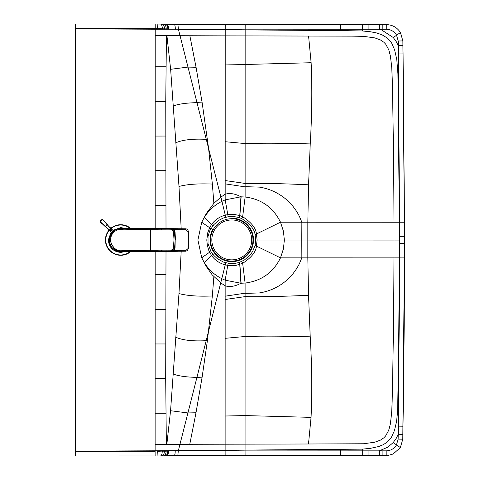 <?xml version="1.0" encoding="UTF-8"?>
<svg xmlns="http://www.w3.org/2000/svg" width="480" height="480" viewBox="0 0 480 480"><rect width="100%" height="100%" fill="white"/><g stroke="black" fill="none" stroke-linecap="round" stroke-linejoin="round"><path stroke-width="0.72" d="M228.138 216.726L233.784 216.516L239.124 217.584L241.794 218.628C249.99 223.794 254.424 229.14 255.084 234.654L255.732 240.03L255.078 245.406L252.666 251.424L250.362 254.79L244.374 260.04L239.238 262.428L235.434 263.34L229.782 263.526L223.434 262.08L217.104 258.492L213.828 255.432L210.9 251.472L208.02 243.582L208.02 236.466L209.736 230.802L213.792 224.658L218.7 220.404L223.002 218.142L228.132 216.726L227.802 214.608L233.958 214.386L239.772 215.568L242.67 216.72C251.472 222.492 256.08 228.354 256.488 234.3L257.094 240.03L256.488 245.766C256.074 251.706 251.466 257.562 242.658 263.334L235.758 265.446L229.59 265.662L225.24 264.894C219.42 263.28 214.836 260.13 211.476 255.438L208.86 250.626L207.33 245.496L206.796 240.018L207.738 232.794L209.592 227.796L211.482 224.604C214.848 219.912 219.438 216.762 225.246 215.154L227.802 214.608L225.174 199.866L240.936 196.812L245.124 196.998L245.154 29.148L155.214 29.22L155.172 228.564M181.188 228.744L178.992 186.48L170.634 69.3L166.926 35.676A146.916 1.05 -0.3 0 1 166.434 35.676L165.756 101.406L166.008 228.642M105.426 240.006A15.294 15.294 0 0 1 107.298 232.674A15.294 15.294 0 0 0 130.638 251.64A15.294 15.294 0 0 1 105.426 240.006L75.528 239.994L75.576 24L155.214 24.018L75.576 24.006M181.188 251.268L178.974 293.55L170.562 410.724L166.842 444.348A146.868 1.116 0.3 0 0 166.35 444.348L165.696 378.618L166.008 251.364M188.778 240.018L197.91 240.018L201.72 222.282L206.352 213.474L213.87 203.334L212.364 184.074L208.584 148.434L178.452 29.418L225.21 29.778L225.228 24.558L174.138 24.504A4.656 1.164 -89.2 0 1 174.198 24.498L166.05 24.276A4.656 2.784 -87.7 0 0 165.87 24.276L161.748 24.108A4.656 2.676 -87.9 0 1 161.916 24.108L160.434 24.06A4.656 1.98 -88.6 0 0 160.32 24.066L155.214 24.024L155.214 28.674L75.576 28.608M166.926 35.676L225.21 35.862L225.21 29.778L340.626 30.594L362.376 30.96L370.524 31.776L376.398 32.904L381.918 34.74L387.492 38.16L391.542 42.906L394.632 49.86L396.816 59.832L397.92 73.818L399.342 222.234L393.96 222.228A5853.252 4770.21 -90 0 1 393.978 240.06L301.776 240.042L301.848 257.868L299.376 263.706C295.38 271.662 289.848 278.208 282.768 283.344C275.766 288.39 267.96 291.588 259.35 292.944L246.564 293.346A52.902 51.234 26.5 0 1 245.1 293.202L245.07 450.906L386.166 450.846C390.6 450.708 394.008 448.812 396.384 445.17L398.142 439.116L398.22 434.43L399.804 257.886L399.336 257.886L398.622 353.19L397.62 411.306L396.582 421.35L394.476 430.5L391.458 437.214L387.408 441.954L383.304 444.678L378.666 446.544L370.434 448.338L362.292 449.142L155.124 450.798L155.166 251.442M166.434 35.676L155.214 35.67M213.87 203.334L220.896 197.088L208.584 148.434L202.182 102.858L196.068 67.272L189.858 35.748M212.874 225.738L204.348 217.332C208.68 210.378 214.548 205.032 221.964 201.294L225.174 199.866L225.21 35.862L352.17 36.15L363.564 36.342L374.85 37.902L380.412 39.942L383.802 42.21L385.668 44.142L388.758 49.74L390.426 56.076L391.734 67.38L392.22 78.516C393.264 125.706 393.84 173.61 393.96 222.228L301.854 222.21L299.388 216.372C295.434 208.464 289.902 201.918 282.786 196.728C275.508 191.562 267.702 188.364 259.374 187.122L246.588 186.708A52.878 51.21 -26.5 0 0 245.124 186.858L225.18 183.864M225.792 217.218L220.896 197.088L225.174 194.22C229.986 192.828 235.236 193.692 240.936 196.812L239.772 215.568L239.124 217.584M225.204 64.038L245.148 64.488L311.13 62.724C312.264 87.726 311.964 114.798 310.236 143.928L308.568 184.818L307.83 222.21L307.824 257.868L399.336 257.886A5893.764 5890.512 90 0 0 399.366 243.384A5901.582 5898.318 90 0 0 399.366 240.06L393.978 240.06A5853.234 4770.216 90 0 1 393.954 257.886C393.816 306.51 393.216 354.414 392.148 401.604L391.662 412.74L390.354 424.044L388.68 430.374L385.59 435.972L383.718 437.904L380.328 440.172L374.766 442.206L363.48 443.76L308.496 443.994L311.058 417.36C312.204 392.358 311.916 365.286 310.194 336.156L308.544 295.266L307.824 257.868L280.482 257.862L283.44 248.802L284.34 240.036L283.44 231.27L280.494 222.21L301.854 222.21L301.776 240.042L255.732 240.03M241.794 218.628L242.67 216.72L245.124 196.998C261.474 199.098 273.27 207.504 280.494 222.21L255.084 234.654M207.732 240.018L197.91 240.018L201.714 257.754L204.336 262.704C208.668 269.664 214.536 275.01 221.946 278.754L225.156 280.182L240.918 283.242L245.106 283.056L245.1 293.202L225.156 296.184L225.126 450.81L245.07 450.906L245.088 455.496L386.184 455.52L388.152 455.406L393.144 454.002L400.356 447.594L402.792 439.188L404.508 243.384L402.87 40.932L400.434 32.532C397.128 27.438 392.406 24.792 386.274 24.588L177.93 24.528L178.398 29.19L168.654 28.95A4.656 2.784 -87.7 0 0 166.05 24.276L165.144 24.24A4.656 2.85 -87.7 0 0 164.952 24.24M212.868 254.304L204.336 262.704L206.34 266.568L212.16 274.824L220.878 282.954L225.156 285.828L225.156 280.182L228.126 263.322M239.112 262.47L239.76 264.486L240.918 283.242C235.218 286.362 229.962 287.226 225.156 285.828L225.156 296.184M241.788 261.426L242.658 263.334L245.106 283.056C261.462 280.962 273.252 272.568 280.482 257.862L255.078 245.406M213.858 276.708L212.34 295.974L207.408 340.62L202.122 377.178L195.996 412.764L189.774 444.288L308.496 443.994M225.78 262.83L196.938 377.37L202.122 377.178M173.028 373.968C178.404 376.032 186.378 377.166 196.938 377.37L179.964 444.312L189.774 444.288M166.842 444.348L179.964 444.312L178.308 450.834L225.126 450.81L225.138 455.49L386.184 455.526L386.166 450.846M75.492 415.608L75.492 420.144M75.528 239.994L75.486 455.982L160.23 455.958A4.656 1.98 88.6 0 0 160.344 455.964L161.826 455.916A4.656 2.676 87.9 0 1 161.658 455.91L165.78 455.748A4.656 2.784 87.8 0 0 165.96 455.748L174.108 455.532A4.656 1.164 89.2 0 1 174.048 455.526L245.088 455.496M166.35 444.348L155.124 444.348M398.346 426.132L403.002 426.216C403.926 367.206 404.424 311.1 404.496 257.898L399.804 257.886L398.304 45.69L398.226 41.004L396.468 34.95C394.092 31.302 390.69 29.412 386.256 29.268L245.154 29.148L245.178 24.558L225.228 24.558M381.726 30.024A229.902 227.136 -61.2 0 0 382.2 29.286L382.218 24.588L379.446 24.588L379.428 29.298L381.726 30.024L393.276 37.53L396.252 41.646L398.304 45.69L402.942 45.618M379.356 455.52L379.338 450.816L387.828 447.162L393.192 442.59L396.168 438.468L398.22 434.43L402.87 434.508L402.996 426.216M168.564 450.762L168.564 451.074L175.212 450.666M75.486 451.38L155.124 451.344L155.124 456L75.486 455.982M340.5 450.924L340.482 455.52L340.5 450.924A552.924 552.48 -105.6 0 0 340.542 449.502M362.292 449.142L362.292 455.52M398.142 439.116L402.792 439.188L402.87 434.508M398.226 41.004L402.876 40.932L403.08 53.91L398.424 53.988M386.256 29.268L386.274 24.588L382.224 24.6M362.376 30.96L362.382 24.588L245.178 24.558M340.626 30.594A552.924 552.48 105.6 0 0 340.584 29.172L340.572 24.576M112.722 230.88L111.264 232.428M112.938 230.346L120.72 227.604L124.782 228.282M111.06 232.23L108.318 240.006L109.074 240.006C109.422 234.216 112.398 230.442 118.014 228.672L119.988 228.12A92.574 0.972 -3.3 0 0 120.006 228.132A87.93 0.906 -3 0 0 120.018 228.132A73.23 0.75 -2.8 0 0 120.036 228.138L167.13 228.648M121.98 228.204L122.742 228.234M108.318 240.006C109.056 247.536 113.19 251.67 120.72 252.402L124.782 251.724M177.006 228.696L121.056 228.36L118.008 228.708M120.72 251.634L120.72 251.634C113.832 251.016 110.004 247.14 109.23 240.006L109.23 240.006C109.998 232.866 113.832 228.99 120.726 228.372L120.714 228.372C113.832 228.99 110.004 232.866 109.23 240.006L109.074 240.006C109.422 245.79 112.398 249.564 118.014 251.334L119.988 251.886A87.93 0.906 3 0 1 120.018 251.874L123.456 251.628L118.008 251.298M121.992 251.802L122.742 251.772M119.964 251.91L121.47 251.916M177.618 228.702L167.244 228.648M174.048 229.608L185.994 229.662L188.04 231.732L188.436 240.006L174.726 240.006M186.252 228.918L185.082 228.786L185.994 229.662M185.43 228.786L185.082 228.786L185.43 228.786M161.628 250.482L161.628 251.352L185.766 251.208L187.566 250.494L188.382 248.334L188.778 240.006L188.382 231.672C188.046 229.716 187.002 228.756 185.25 228.786L142.716 228.468M177.006 251.31L122.118 251.79M174.048 250.398L185.994 250.344L188.004 248.604L188.274 240.006M167.244 251.358L177.618 251.304M186.252 251.088L185.082 251.226L185.994 250.344M185.43 251.22L185.082 251.226L185.43 251.22M123.996 229.2L171.99 230.046L173.22 230.628L173.49 231.372L174.012 240.006L150.582 240.006L150.6 228.882L121.248 228.366L118.71 228.672L116.028 229.662A11.622 11.622 12 0 0 114.978 230.274L112.98 231.93A11.64 11.634 52.6 0 0 112.5 232.458L110.928 234.846A11.628 11.622 83.8 0 0 110.592 235.596L109.8 238.686A11.67 11.658 90.1 0 0 109.722 240.006L110.532 240.006C110.826 234.522 113.616 231 118.896 229.434L123.996 229.2L124.008 228.414L121.56 228.366M173.586 232.008L174.756 231.912L175.194 240.006L174.498 248.922L173.94 250.212L172.56 250.722L150.6 251.124L150.582 240.006L110.532 240.006L111.384 244.218L114.42 248.328L116.958 249.918L120.102 250.782L171.432 249.978L173.178 249.438L174.012 240.006L175.056 240.006L174.372 230.556L173.424 229.464L171.726 229.248M118.896 229.434L118.71 228.672L118.314 228.672L121.476 228.366M123.996 250.806L124.008 251.592L119.88 251.544L114.234 249.204L109.722 240.006L109.23 240.006M171.432 230.028L171.798 229.248L124.008 228.414M121.614 228.366L118.314 228.672M121.158 251.634L120.768 251.634A11.682 11.682 93.4 0 0 120.828 251.64M120.936 251.628L121.35 251.64M150.594 251.076L171.768 250.758M171.756 229.248L174.132 229.842L175.014 231.942M121.308 228.366L119.13 228.54M121.32 251.64L119.13 251.466M173.586 248.004L174.756 248.094L174.132 250.164L171.756 250.758M174.756 248.094L175.194 240.006L175.038 248.076L174.348 250.17L172.008 250.752M109.884 230.142L105.588 226.89A7.014 1.38 -138.1 0 1 105.48 226.8A6.834 0.498 -138.9 0 1 105.336 226.68L107.094 224.502L102.666 219.786L101.634 219.99L100.704 220.92L100.5 221.952L105.438 226.578A6.774 0.414 -138.9 0 0 105.588 226.698A6.864 1.2 -138.2 0 0 105.696 226.794L109.794 230.19A1.332 1.284 -45 0 1 108.672 229.842L111.318 232.482M110.034 230.286C111.762 231.372 112.086 231.048 111 229.32L110.904 229.08A1.332 1.284 -45 0 0 110.556 227.958L113.196 230.604M111 229.32L110.958 229.398A6.318 6.066 -45 0 1 110.112 230.244C111.78 231.348 112.062 231.066 110.958 229.398L107.604 224.874A7.05 1.422 -131.9 0 0 107.514 224.766A6.834 0.498 -131.1 0 0 107.394 224.622L104.202 220.902L102.666 219.786M110.856 229.17L107.508 224.976A6.906 1.218 -131.8 0 0 107.418 224.868A6.78 0.42 -131.1 0 0 107.292 224.724L107.394 224.622M107.208 224.406L107.292 224.724A6.318 0.618 -45 0 1 105.438 226.578L105.336 226.68M105.12 226.488L100.374 222.018L100.704 220.92M101.634 219.99L102.426 219.564M100.536 220.746L101.544 219.768L102.774 219.606L109.614 227.472M107.298 232.674A15.294 15.294 0 0 1 109.008 230.172M110.886 228.294A15.294 15.294 0 0 1 130.638 228.366M231.78 218.706A21.204 21.204 0 0 0 210.57 239.904A21.204 21.204 0 0 0 231.774 261.114A21.204 21.204 0 0 0 252.978 239.916A21.204 21.204 0 0 0 231.78 218.706M212.658 229.554A21.738 21.738 0 0 0 231.774 261.648A21.738 21.738 0 0 0 253.512 239.916A21.738 21.738 0 0 0 231.78 218.172M251.718 239.916A19.944 19.944 0 0 0 231.78 219.966A19.944 19.944 0 0 0 211.83 239.904A19.944 19.944 0 0 0 231.774 259.854A19.944 19.944 0 0 0 251.718 239.916M75.576 28.854L155.214 29.22M178.992 186.48C187.224 184.266 198.348 183.462 212.364 184.074M175.608 142.872C182.436 139.818 192.666 138.642 206.28 139.356L207.45 139.422M173.082 106.062C178.464 103.992 186.432 102.864 196.998 102.666L202.182 102.858M170.634 69.3L187.992 67.086L196.068 67.272M165.96 66.78L155.202 66.78M165.756 101.406L155.196 101.424M165.78 136.05L155.19 136.068M165.9 170.694L155.184 170.712M165.99 205.338L155.178 205.35M166.182 28.944L166.182 28.83A4.656 2.91 -87.6 0 0 163.47 24.168L165.144 24.24A4.656 2.85 -87.7 0 1 167.802 28.908L155.214 28.674L167.802 28.944M168.654 29.268L168.654 28.95M225.186 141.726L245.13 143.556C262.944 143.01 284.646 143.13 310.236 143.928M225.18 180.558L245.124 183.444C262.848 183.174 283.992 183.636 308.568 184.818M308.58 36.09L311.13 62.724M399.366 240.06A5901.582 5898.318 -90 0 0 399.366 236.736A5893.764 5890.512 -90 0 0 399.342 222.234L404.502 222.228L403.08 53.91M225.156 299.49L245.1 296.616C262.824 296.886 283.974 296.436 308.544 295.266M170.562 410.724L187.92 412.944L195.996 412.764M175.566 337.158C182.394 340.218 192.624 341.394 206.238 340.686L207.408 340.62M225.132 416.01L245.076 415.572L311.058 417.36M225.144 338.322L245.094 336.498C262.902 337.056 284.604 336.942 310.194 336.156M75.486 451.134L155.124 450.798M157.308 451.098L168.564 451.08A4.656 2.784 87.8 0 1 165.96 455.748L165.054 455.784A4.656 2.85 87.7 0 1 164.862 455.784M165.978 274.68L155.16 274.668M165.87 309.33L155.154 309.312M165.738 343.968L155.148 343.956M165.696 378.618L155.142 378.594M165.888 413.244L155.13 413.238M178.974 293.55C187.2 295.77 198.324 296.574 212.34 295.974M210.906 228.57L201.72 222.282M209.592 252.246L201.714 257.754M239.238 262.428L239.898 264.444L241.116 283.242M239.25 217.626L239.91 215.61L241.134 196.812M209.592 227.796L210.894 228.594M177.93 24.528L174.198 24.498A4.656 1.164 -89.2 0 1 175.302 29.172L175.302 29.358M399.366 243.384L404.514 243.384L404.514 236.736L399.366 236.736M155.124 456L157.074 456L157.308 451.344L162.21 451.098M157.062 455.994L160.344 455.964A4.656 1.98 88.6 0 0 162.21 451.308L164.334 451.092M166.092 451.08L166.092 451.188A4.656 2.91 87.6 0 1 163.38 455.856L161.826 455.916A4.656 2.676 87.9 0 0 164.334 451.26L167.712 451.08M163.182 455.85A4.656 2.91 87.6 0 0 163.38 455.856L165.054 455.784A4.656 2.85 87.7 0 0 167.712 451.116L168.564 451.08M381.642 450.09A229.95 227.178 61.2 0 1 382.11 450.828L382.128 455.52M393.192 442.59L400.356 447.594M177.84 455.496L174.108 455.532A4.656 1.164 89.2 0 0 175.212 450.858L178.308 450.834L177.84 455.496L225.138 455.49M393.276 37.53L400.44 32.526M163.272 24.174A4.656 2.91 -87.6 0 1 163.47 24.168L161.916 24.108A4.656 2.676 -87.9 0 1 164.424 28.764L164.418 28.932M157.392 28.926L157.164 24.024L160.434 24.06A4.656 1.98 -88.6 0 1 162.3 28.716L162.3 28.926M368.022 450.798L368.016 455.52M404.514 243.384L404.496 257.898M368.112 29.304L368.1 24.588L362.382 24.588L362.406 29.286M155.214 24.018L157.152 24.03M120.72 227.604L120.72 228.066L121.47 228.09M119.964 228.09L120.72 228.066M121.614 228.156L120.126 228.15M120.72 252.402L120.72 251.94M123.456 228.378L128.268 228.336M121.284 228.198L122.172 228.216M122.862 228.246L123.804 228.264M121.614 251.85L120.126 251.856M127.932 228.336L142.596 228.468M122.862 251.76L123.27 251.754M121.284 251.808L122.046 251.796M161.628 229.524L161.628 228.654M173.898 228.732L174.402 229.608M161.628 251.352L123.456 251.604M127.932 251.67L128.268 251.67M167.13 251.358L123.81 251.742M173.898 251.274L174.402 250.398M150.594 228.93L171.636 229.248M118.896 250.572L118.71 251.334M124.008 251.592L121.572 251.64M171.642 250.758L171.432 249.978M172.008 229.254L174.348 229.836L175.038 231.93L175.476 240.006M110.172 227.58A1.332 1.158 135 0 1 110.184 227.586A1.332 1.158 135 0 1 110.184 227.592A1.332 1.158 135 0 1 110.49 228.336L110.436 228.462M107.076 225.06L107.604 224.874L107.076 225.06M108.672 229.842L108.306 229.47A1.332 1.158 -45 0 0 108.306 229.47L108.306 229.47A1.332 1.158 -45 0 0 109.05 229.776L109.176 229.722M107.01 224.982L107.514 224.766L107.01 224.982M108.186 228.9L101.706 223.386M106.776 224.67L107.19 224.388L106.776 224.67M105.384 226.062L105.102 226.47L105.384 226.062M101.598 223.47L100.32 222.06L100.482 220.83M130.11 251.646A14.958 14.958 0 0 1 109.242 230.406M111.12 228.528A14.958 14.958 0 0 1 130.11 228.36M404.514 236.736L404.502 222.228M379.446 24.588L368.1 24.588M123.27 228.252L121.914 228.204M109.482 226.884L110.556 227.958M108.306 229.47L107.598 228.762"/></g></svg>
